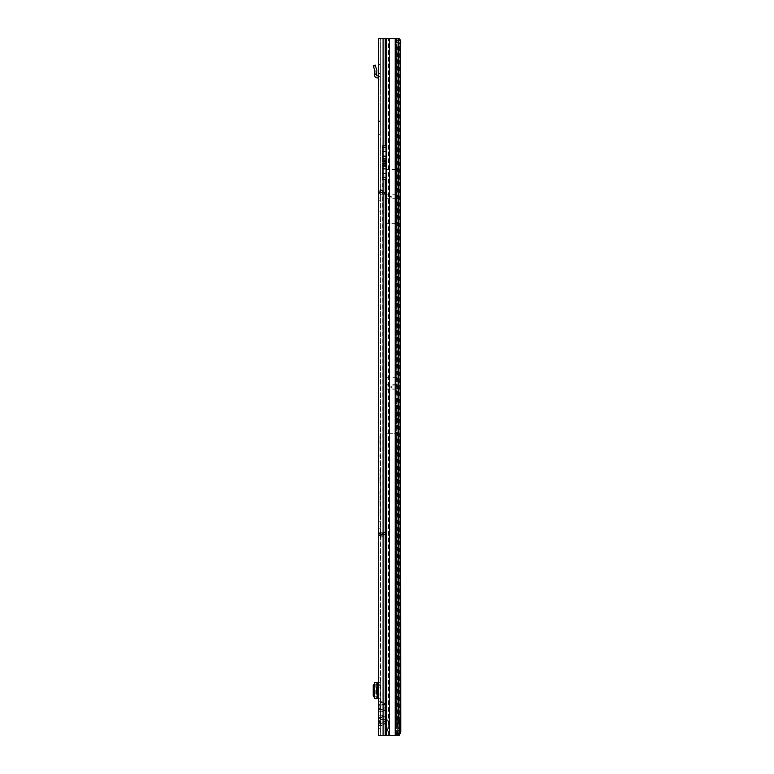 <?xml version="1.0" encoding="UTF-8"?>
<svg xmlns="http://www.w3.org/2000/svg" width="774" height="774" viewBox="0 0 774 774"><rect width="100%" height="100%" fill="white"/><g stroke="black" fill="none" stroke-linecap="round" stroke-linejoin="round"><path stroke-width="0.58" stroke-dasharray="3.87 2.9" d="M380.382 80.631L380.382 79.277L380.382 80.631L379.705 79.954L380.382 79.277M380.382 678.488L380.382 677.134L380.382 678.488L379.705 677.811L380.382 677.134M379.744 712.128A2.438 1.722 90 0 1 380.247 710.406L381.872 709.729L383.091 711.451L379.744 712.128L378.351 711.451L378.351 715.863C378.66 714.983 380.237 714.983 383.091 715.863L380.585 716.153L380.585 718.03L380.382 715.863C380.556 714.983 381.456 714.983 383.091 715.863L385.742 717.74C387.822 719.53 387.822 721.31 385.742 723.1L387.029 720.42L385.539 718.03L380.585 718.03L380.382 735.3L380.382 190.868L380.789 192.223L385.791 192.223L380.789 192.223L383.865 192.223L380.46 192.058L380.382 189.669L380.382 191.817L378.351 191.817L378.815 193.239L378.351 191.817L380.789 194.255L378.351 191.817L378.351 190.433L378.351 192.562L378.351 190.868L380.382 190.868L380.382 191.817L378.351 191.817L378.351 190.868L380.382 190.868L380.382 192.562L380.382 38.7L383.091 38.7L383.091 702.337L385.742 704.214C387.822 706.004 387.822 707.784 385.742 709.574L387.029 706.894L385.539 704.504L380.585 704.504L380.382 711.451L380.382 702.337C380.556 701.457 381.456 701.457 383.091 702.337L381.872 704.059L379.57 704.059L379.067 706.894L379.57 707.852A2.438 1.983 0 0 0 378.351 709.574L378.351 702.337C378.66 701.457 380.237 701.457 383.091 702.337L380.585 702.628L380.585 704.504L379.705 703.518L380.382 702.84M378.351 720.623L378.351 728.334L378.351 720.623L380.382 720.623L380.382 728.334L380.382 720.623M378.351 728.334L380.382 728.334M378.351 720.797L378.351 728.17L378.351 720.797L380.382 720.797L380.382 728.17L380.382 720.797M378.351 728.17L380.382 728.17M380.382 535.095L381.069 534.95L380.382 535.927L380.382 528.758L380.382 535.25L380.789 534.495L384.572 534.728L381.069 534.495M384.572 534.728L380.382 535.356M378.351 536.237L378.351 526.049L378.351 536.237L383.798 532.706L378.351 536.498M383.769 532.406L383.769 534.428L380.382 534.795L378.351 534.795L379.376 532.851A2.438 2.428 180 0 1 380.789 532.406L385.113 532.512L385.113 534.776L378.351 535.714L378.534 534.747L380.789 533.131L384.63 532.851L384.63 534.873M380.382 211.834L380.382 210.48L380.382 211.834L379.705 211.157L380.382 210.48M380.382 522.266L380.382 520.912L380.382 522.266L379.705 521.589L380.382 520.912M391.112 195.87A0.677 0.677 0 0 0 390.435 196.548A0.677 0.677 0 0 0 391.112 197.225A0.677 0.677 0 0 0 391.789 196.548A0.677 0.677 0 0 0 391.112 195.87M391.451 386.323A0.677 0.677 0 0 0 390.773 387A0.677 0.677 0 0 0 391.451 387.677A0.677 0.677 0 0 0 392.128 387A0.677 0.677 0 0 0 391.451 386.323M380.585 711.161L381.263 711.838L383.091 711.451L381.176 712.128L380.382 711.451L380.585 716.153M386.197 38.7L378.351 38.7L383.091 38.7L383.091 702.337L385.742 704.214C387.793 706.004 387.793 707.784 385.742 709.574L384.533 707.852L385.597 706.894L384.533 705.936L379.57 705.936A2.438 1.983 0 0 1 378.351 704.214M380.585 724.687L381.263 725.364L383.091 724.977L379.744 725.654A2.438 1.722 90 0 1 380.247 723.932L381.872 723.255L383.091 724.977L381.176 725.654L380.382 724.977L380.382 717.74M378.351 723.1L378.351 715.863A2.438 1.983 180 0 0 379.57 717.585L379.067 720.42L379.57 721.378A2.438 1.983 0 0 0 378.351 723.1L378.351 735.3L386.913 735.3L388.219 724.483L388.558 728.179L388.558 38.7L386.536 38.7M382.888 716.153L385.742 717.74L384.533 719.462L381.872 717.585L383.091 715.863L383.091 711.451L385.742 709.574L383.091 711.451L383.091 715.863L385.742 717.74C387.793 719.53 387.793 721.31 385.742 723.1L384.533 721.378L385.597 720.42L384.533 719.462L379.57 719.462A2.438 1.983 0 0 1 378.351 717.74M379.976 474.239L380.382 473.833L380.382 474.656L380.382 473.833M380.382 436.991L379.976 450.739L379.976 436.875M379.976 436.372L380.382 451.358L380.382 436.265M380.382 505.645L380.382 501.039L379.976 505.751M380.382 495.699L380.382 493.406L379.976 495.573M380.382 488.423L380.382 484.147L380.382 488.423M378.351 64.919L378.351 73.385L378.351 64.397L378.351 64.919L380.382 64.919L380.382 64.397L380.382 73.385L380.382 64.919L378.351 64.919M378.351 75.987A2.709 2.709 0 0 1 380.382 78.6L380.382 73.54L380.382 78.6A2.709 2.709 0 0 0 378.351 75.987L378.351 73.54L380.382 73.385L378.351 73.385L378.351 78.6L378.351 75.987A2.709 2.709 0 0 0 377.683 75.9L377.267 75.9A0.677 0.677 0 0 1 376.599 75.146L376.87 70.328L375.167 65.074L373.232 65.703L374.935 70.956L374.577 74.943A2.709 2.709 0 0 0 377.267 77.922L377.683 77.922A0.677 0.677 0 0 1 378.351 78.6M380.382 682.697L378.351 682.697L380.382 682.687L380.382 696.6L378.351 696.6L378.351 698.622L376.59 698.641L376.87 697.732L375.167 695.942L373.232 696.087M378.351 696.6L378.351 695.942L380.382 695.942M380.382 685.377L378.351 685.377L378.351 695.942M378.351 685.377L378.351 684.719L380.382 684.719M378.351 682.697L378.351 684.719M380.382 698.641L380.382 682.687L378.351 682.687L378.351 698.641L380.382 698.641L378.351 698.641L380.382 698.641L380.382 696.6M378.351 135.005L378.351 134.328L378.351 135.005L380.382 135.005L380.382 134.328L380.382 135.005L378.351 135.005M378.351 121.615L378.351 134.328L378.351 120.938L378.351 121.615L380.382 121.615L380.382 134.328L380.382 120.938L380.382 121.615L378.351 121.615M380.585 702.628L380.382 38.7L378.351 38.7L378.351 702.337A2.438 1.983 180 0 0 379.57 704.059M381.872 709.729L384.533 707.852L379.57 707.852L379.57 709.729A2.438 1.983 -0 0 0 378.351 711.451L378.351 709.574M378.351 198.038L378.351 192.562L380.382 192.562L380.382 198.038L378.351 198.038L380.382 198.038M378.351 687.283L378.351 694.046L378.351 687.283L376.735 687.283L376.735 694.046L378.351 694.046M380.382 526.049L380.382 528.758L380.382 526.049L378.351 526.049L380.382 526.049M380.382 508.566L380.382 506.544L379.976 508.45M380.382 493.957L380.382 491.78M379.976 515.261L380.382 506.119L380.382 515.174M380.382 498.93L379.976 503.535L379.976 498.833M380.382 495.021L379.976 497.827L379.976 495.137M380.382 481.138L380.382 473.262L379.976 483.402L379.976 473.262L380.382 481.138M380.382 469.508L380.382 473.262L379.976 469.644M380.382 465.784L380.382 461.304L380.382 465.784M380.382 502.258L380.382 510.53L379.976 502.384M380.382 512.291L380.382 510.463L380.382 513.23L379.976 513.791L379.976 512.291M380.382 478.022L380.382 475.043L380.382 478.022M380.382 470.369L380.382 472.072L379.976 470.515M379.976 462.049L380.382 463.113L380.382 461.304M380.382 456.66L380.382 454.57L379.976 456.766M380.382 432.947L380.382 434.437L380.382 432.947M380.382 436.459L380.382 434.659L380.382 436.459M380.382 437.329L380.382 439.613L380.382 437.329M380.382 441.857L379.976 438.384L379.976 441.944M380.382 450.729L380.382 448.398L380.382 450.729M380.382 189.166L384.339 192.145L380.382 189.166M380.382 687.283L380.382 694.046L378.757 694.046L380.382 694.046L380.382 687.283L378.757 687.283L378.757 694.046L378.757 687.283L380.382 687.283M386.197 735.3L398.349 735.3L383.091 735.3L382.685 163.266L386.062 163.266L386.062 163.924L386.062 163.266L385.259 163.266L385.259 161.805L386.062 161.805L382.685 161.805L382.685 148.666L382.685 160.363L386.062 160.363L386.062 158.467L386.062 161.34M382.685 160.363L382.685 145.812L382.685 148.666L382.685 145.812L386.062 145.812L386.062 160.363M386.062 146.276L386.062 158.467L386.062 145.812L385.259 145.812L385.259 38.7M382.685 173.628L382.685 163.266L382.685 179.249L382.685 173.628L386.062 173.628L386.062 175.921L386.062 163.924L386.062 178.794M386.062 163.72L386.062 173.628M386.062 179.249L385.259 179.249L386.062 179.249M378.815 193.239A2.438 2.438 0 0 0 380.789 194.255A2.438 2.438 0 0 1 378.815 193.239L380.46 192.058L378.815 193.239M380.789 194.255L385.791 194.255L380.789 194.255M383.865 192.223L384.572 192.223L383.865 192.223M378.351 535.086L380.789 532.647L383.449 532.676M383.798 532.706L380.789 532.764L378.351 535.173M385.113 532.522L384.63 532.851M383.769 534.428L385.113 534.534M396.52 377.064L396.501 383.111M400.303 46.817L396.501 46.817L396.752 377.064M400.303 727.183L396.501 727.183L396.501 735.3L378.351 735.3L383.091 735.3L383.091 724.977L383.091 735.3M396.501 400.09L396.752 433.324M397.41 727.183L397.41 46.817L398.349 46.817L398.349 727.183L396.501 727.183L396.501 735.3L399.413 735.3M397.41 46.817L396.501 46.817L396.501 433.256L386.371 433.256L386.371 377.064L386.371 433.256M398.939 43.692L398.349 46.817L398.939 46.817M397.797 735.3L398.9 733.365L398.349 727.183L399.5 727.183M395.843 223.609L395.843 169.496L395.843 223.609L386.371 223.609L386.371 169.496L386.371 223.609M395.843 169.496L386.371 169.496M399.432 38.7L398.146 38.7M386.149 169.429L386.149 223.667L386.149 169.429L396.075 169.429L396.075 223.667L396.075 169.429M386.149 223.667L396.075 223.667M386.149 433.324L386.149 377.064L386.149 433.324L396.501 433.324L396.501 727.183L396.52 433.256M379.744 725.654L378.351 724.977A2.438 1.983 -0 0 1 379.57 723.255L380.247 723.932M380.382 441.809L380.382 445.243L379.976 441.915M380.382 440.435L380.382 438.278L380.382 440.435M380.382 448.349L380.382 445.766L379.976 448.427M387.522 735.3L386.913 735.3M388.548 735.3L386.536 735.3M388.219 724.483L388.219 38.7L389.506 38.7L389.506 735.3M388.587 735.3L388.558 728.179M395.214 735.3L395.214 719.065L398.939 719.065M396.027 735.3L396.143 38.7L389.506 38.7M399.742 730.598L397.894 730.395L396.936 719.065L396.907 42.522A4.054 0.706 90 0 0 396.685 40.461L396.317 38.7M396.936 43.034L398.939 43.034M380.382 449.143L379.976 448.514L379.976 449.675L380.382 449.143M380.382 491.954L379.976 491.422L379.976 494.064M380.382 492.912L379.976 494.509L379.976 492.893M379.976 497.121L379.976 496.434L380.382 497.043M379.976 502.336L379.976 501.146L380.382 502.336M379.976 511.159L379.976 510.646L380.382 511.217M379.976 461.546L379.976 462.068M380.382 455.838L379.976 454.744L379.976 457.115L379.976 455.857M380.382 439.042L379.976 437.571L380.382 439.042M382.888 724.687L385.539 722.81L380.382 723.1M382.888 702.628L385.742 704.214L384.533 705.936L381.872 704.059M382.888 711.161L385.539 709.284L380.382 709.574M398.9 40.635L397.788 38.7M397.894 730.395L396.53 735.3M397.507 733.433L399.326 733.52M396.114 389.032L386.777 389.032L386.371 395.659M396.114 384.968L386.777 384.968L386.777 389.032M386.371 383.856L386.777 384.968M396.52 383.856L396.52 395.659M395.843 198.173L386.371 198.173M395.843 194.932L386.371 194.932M378.351 200.747L380.382 200.747L378.351 200.747M380.556 534.505L379.376 532.851M381.069 534.95L380.789 532.764M380.411 535.502L378.534 534.747M385.113 532.754L385.113 534.776M385.791 194.255L385.791 192.223L385.791 194.255M380.731 535.047L380.789 534.428M383.798 194.255L378.351 190.433L383.798 194.255M384.339 192.145L383.749 191.981L384.339 192.145M378.351 120.938L380.382 120.938L378.351 120.938M378.351 682.687L374.577 682.687M376.59 682.687L376.599 698.641L376.59 682.687M374.568 697.606L374.577 698.641M374.655 698.641L376.696 698.641L374.655 698.641M374.655 682.687L374.568 683.723M374.974 683.374L374.974 697.935M373.232 685.242L375.167 685.387L375.167 695.942M375.167 685.387L376.87 683.597L376.696 682.687M376.986 698.003L376.986 683.326L376.986 698.003M378.351 64.397L380.382 64.397L378.351 64.397M378.351 706.894L379.067 706.894M378.351 720.42L379.067 720.42M383.091 179.249L385.259 179.249L385.259 735.3M383.091 161.805L383.091 163.266M378.351 192.562L380.382 192.562M399.374 46.817L399.374 727.183M396.501 38.7L396.501 46.817L396.501 38.7M385.742 723.1L383.091 724.977L385.742 723.1M383.091 38.7L383.091 145.812M395.214 719.065L395.214 38.7M396.907 42.522L398.91 42.522M396.685 40.461L398.678 40.461M381.872 723.255L384.533 721.378L379.57 721.378L379.57 723.255M381.872 717.585L379.57 717.585M379.57 709.729L380.247 710.406M386.149 377.296L396.752 377.296M386.149 384.165L396.752 384.165M386.149 385.094L396.752 385.094M386.149 389.012L396.752 389.012M386.149 389.177L396.752 389.177M396.52 377.983L386.371 377.983M386.149 194.787L396.075 194.787M386.149 194.951L396.075 194.951M386.149 198.154L396.075 198.154M386.149 198.318L396.075 198.318M378.351 533.557L380.382 533.557M378.351 528.758L380.382 528.758L378.351 528.758M378.351 534.234L380.382 534.234M384.446 194.255L384.446 192.223L384.446 194.255M383.449 532.725L378.351 536.276M380.673 189.833L380.673 191.981L383.749 191.981L380.673 189.833L383.749 191.981L380.673 191.981L380.673 189.833M378.351 134.328L380.382 134.328L378.351 134.328M382.685 147.254L386.062 147.254M382.685 158.564L386.062 158.564M382.685 156.174L386.062 156.174M382.685 151.443L386.062 151.443M382.685 149.053L386.062 149.053M382.685 177.807L386.062 177.807M382.685 164.707L386.062 164.707M382.685 176.017L386.062 176.017M382.685 168.887L386.062 168.887M382.685 166.497L386.062 166.497M377.683 687.283L377.683 694.046M377.267 687.283L377.267 694.046M377.683 682.687L377.683 698.641M377.267 682.687L377.267 698.641M375.322 684.729L373.397 684.574M374.674 682.697L376.715 682.697M373.397 696.745L375.322 696.6M374.655 74.217L376.696 74.217M373.397 66.206L375.322 65.577M376.715 74.062L374.674 74.062M380.382 73.385L378.351 73.385L380.382 73.385M378.351 535.25L380.382 535.25M378.351 535.927L380.382 535.927M380.382 537.775L384.33 534.815M377.006 683.394L377.006 697.935"/><path stroke-width="1.16" d="M385.259 735.3L378.351 735.3L378.351 38.7L385.259 38.7L385.259 145.812L386.062 146.276L386.062 161.34L385.259 161.805L385.259 163.266L386.062 163.72L386.062 178.794L385.259 179.249L385.259 735.3L386.197 735.3L386.197 38.7L385.259 38.7M398.939 46.817L400.303 46.817L400.768 731.459L399.413 735.3L395.214 735.3L395.214 719.065L398.146 719.065L398.146 38.7L386.197 38.7M399.5 727.183L400.303 727.183M397.788 38.7L399.432 38.7L400.497 40.432L400.768 42.541L398.939 43.692M389.506 38.7L389.506 735.3L386.197 735.3M389.506 735.3L395.214 735.3M398.939 719.065L399.742 730.598L399.326 733.52L397.788 735.3L398.146 719.065L398.939 719.065L398.91 42.522A4.054 0.706 90 0 0 398.678 40.461L398.146 38.7M399.045 730.888L400.768 731.459M400.497 733.568L398.9 733.365M400.303 46.817L400.768 42.541M399.045 43.112L398.591 40.025M398.9 40.635L400.497 40.432M383.091 735.3L383.091 38.7M382.685 163.275L385.346 163.275M374.568 682.687L374.568 698.641L374.568 682.687L378.351 682.687M374.568 698.641L378.351 698.641M374.568 683.723L373.232 685.242L373.232 696.087L374.568 697.606M378.351 694.046L376.735 694.046L376.735 687.283L378.351 687.283M378.351 75.987A2.709 2.709 0 0 0 377.683 75.9L377.267 75.9A0.677 0.677 0 0 1 376.599 75.146L376.696 74.217L374.655 74.217L374.577 74.943A2.709 2.709 0 0 0 377.267 77.922L377.683 77.922A0.677 0.677 0 0 1 378.351 78.6M374.655 74.217L374.935 70.956L373.232 65.703L375.167 65.074L376.87 70.328L376.696 74.217M383.091 179.249L385.259 179.249M383.091 163.266L385.259 163.266M383.091 161.805L385.259 161.805M383.091 145.812L385.259 145.812M386.536 735.3L386.536 38.7M395.214 719.065L395.214 38.7M382.685 145.822L385.346 145.822M382.685 161.795L385.346 161.795M382.685 160.005L386.062 160.005M382.685 156.174L386.062 156.174M382.685 151.443L386.062 151.443M382.685 147.611L386.062 147.611M382.685 177.449L386.062 177.449M382.685 179.239L385.346 179.239M382.685 173.628L386.062 173.628M382.685 168.887L386.062 168.887M382.685 165.065L386.062 165.065M377.683 682.687L377.683 687.283M377.683 694.046L377.683 698.641M377.267 682.687L377.267 687.283M377.267 694.046L377.267 698.641M375.322 65.577L373.397 66.206M374.674 74.062L376.715 74.062"/></g></svg>
